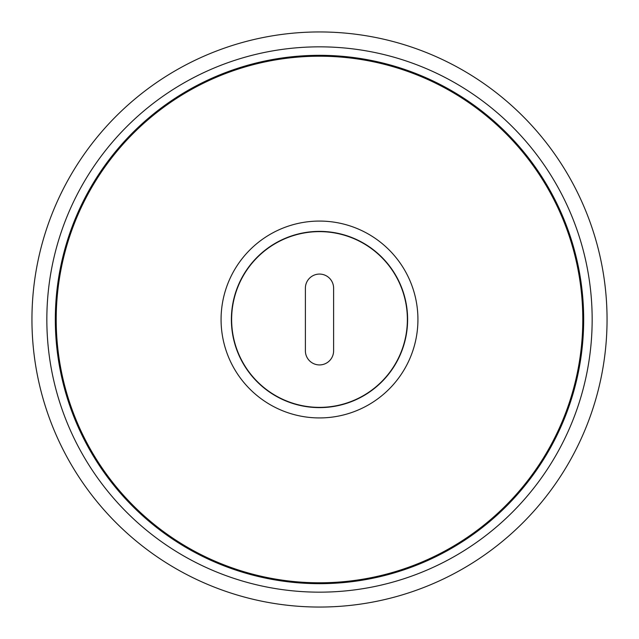 <?xml version="1.0" encoding="UTF-8"?>
<svg xmlns="http://www.w3.org/2000/svg" width="639" height="639" viewBox="0 0 639 639"><rect width="100%" height="100%" fill="white"/><g stroke="black" fill="none" stroke-linecap="round" stroke-linejoin="round"><path stroke-width="0.96" d="M319.5 55.321A264.179 264.179 0 0 1 583.679 319.5A264.179 264.179 0 0 1 319.5 583.679A264.179 264.179 0 0 1 55.321 319.5A264.179 264.179 0 0 1 319.5 55.321M319.5 46.839A272.661 272.661 0 0 1 592.161 319.5A272.661 272.661 0 0 1 319.5 592.161A272.661 272.661 0 0 1 46.839 319.5A272.661 272.661 0 0 1 319.5 46.839M319.5 31.95A287.55 287.55 0 0 1 607.05 319.5A287.55 287.55 0 0 1 319.5 607.05A287.55 287.55 0 0 1 31.95 319.5A287.55 287.55 0 0 1 319.5 31.95M319.5 582.792A263.292 263.292 0 0 1 56.208 319.5A263.292 263.292 0 0 1 319.5 56.208A263.292 263.292 0 0 1 582.792 319.5A263.292 263.292 0 0 1 319.5 582.792M319.5 274.075A14.114 14.114 0 0 1 333.614 288.189L333.614 350.811A14.114 14.114 0 0 1 319.5 364.925A14.114 14.114 0 0 1 305.386 350.811L305.386 288.189A14.114 14.114 0 0 1 319.5 274.075M319.5 407.618A88.118 88.118 0 0 0 407.618 319.5A88.118 88.118 0 0 0 319.5 231.382A88.118 88.118 0 0 0 231.382 319.5A88.118 88.118 0 0 0 319.5 407.618M319.5 231.63A87.87 87.87 0 0 1 407.37 319.5A87.87 87.87 0 0 1 319.5 407.37A87.87 87.87 0 0 1 231.63 319.5A87.87 87.87 0 0 1 319.5 231.63M319.5 221.07A98.43 98.43 0 0 1 417.93 319.5A98.43 98.43 0 0 1 319.5 417.93A98.43 98.43 0 0 1 221.07 319.5A98.43 98.43 0 0 1 319.5 221.07"/></g></svg>
